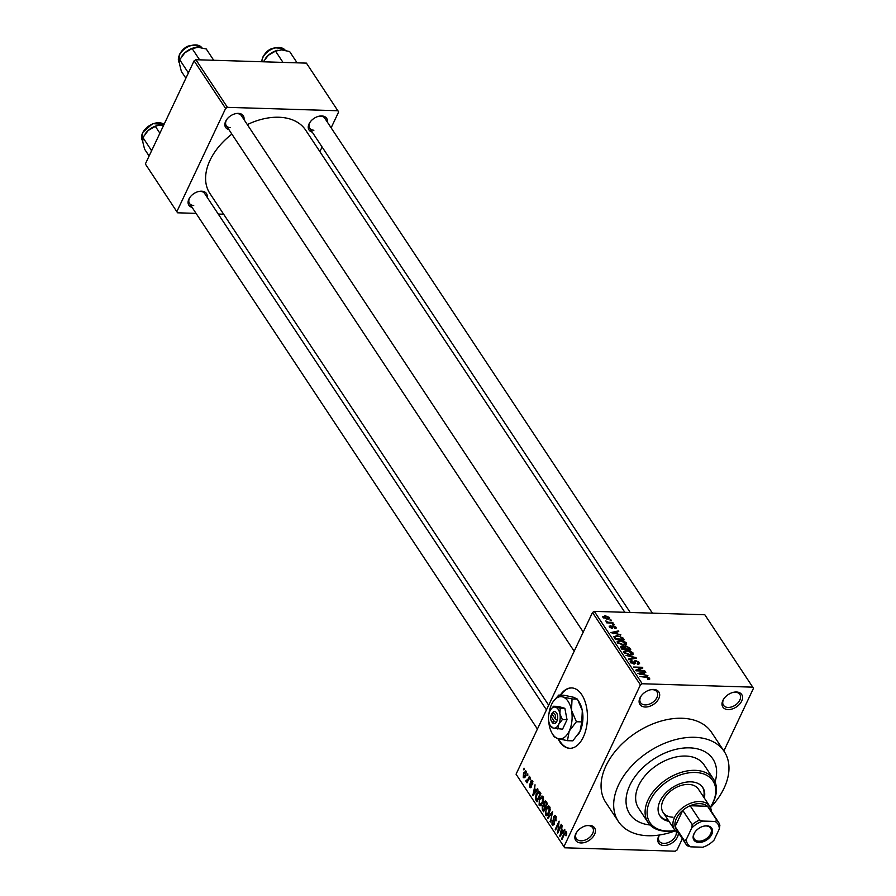 <?xml version="1.0" encoding="UTF-8"?>
<svg xmlns="http://www.w3.org/2000/svg" width="896" height="896" viewBox="0 0 896 896"><rect width="100%" height="100%" fill="white"/><g stroke="black" fill="none" stroke-linecap="round" stroke-linejoin="round"><path stroke-width="1.34" d="M728.123 709.576A11.323 7.414 -33.5 0 1 724.013 698.566A11.323 7.414 -33.5 0 1 733.477 692.306A11.323 7.414 -33.5 0 1 736.434 692.003A11.323 7.414 -33.5 0 1 741.698 701.075A11.323 7.414 -33.5 0 1 728.123 709.576M724.259 698.23A9.822 6.429 146.5 0 0 723.464 705.253A9.822 6.429 146.5 0 0 728.056 707.448A9.822 6.429 146.5 0 0 737.946 702.845A9.822 6.429 146.5 0 0 739.838 694.411A9.822 6.429 146.5 0 0 735.258 692.216A9.822 6.429 146.5 0 0 733.062 692.406M678.306 832.933A11.323 7.414 -33.5 0 1 663.88 845.499A11.323 7.414 -33.5 0 1 659.4 835.016M659.49 835.005A9.822 6.429 146.5 0 0 659.21 841.176A9.822 6.429 146.5 0 0 663.802 843.382A9.822 6.429 146.5 0 0 673.042 839.44A9.822 6.429 146.5 0 0 676.122 831.477M580.989 842.946A11.323 7.414 -33.5 0 1 576.867 831.936A11.323 7.414 -33.5 0 1 586.331 825.675A11.323 7.414 -33.5 0 1 589.299 825.373A11.323 7.414 -33.5 0 1 594.563 834.445A11.323 7.414 -33.5 0 1 580.989 842.946M577.125 831.6A9.822 6.429 146.5 0 0 576.33 838.622A9.822 6.429 146.5 0 0 580.91 840.818A9.822 6.429 146.5 0 0 590.8 836.214A9.822 6.429 146.5 0 0 592.693 827.781A9.822 6.429 146.5 0 0 588.112 825.586A9.822 6.429 146.5 0 0 585.917 825.776M645.243 707.022A11.323 7.414 -33.5 0 1 641.122 696.013A11.323 7.414 -33.5 0 1 650.586 689.752A11.323 7.414 -33.5 0 1 653.542 689.438A11.323 7.414 -33.5 0 1 658.818 698.522A11.323 7.414 -33.5 0 1 645.243 707.022M641.368 695.677A9.822 6.429 146.5 0 0 640.573 702.699A9.822 6.429 146.5 0 0 645.165 704.894A9.822 6.429 146.5 0 0 655.054 700.291A9.822 6.429 146.5 0 0 656.947 691.858A9.822 6.429 146.5 0 0 652.366 689.662A9.822 6.429 146.5 0 0 650.171 689.853M557.928 738.629A30.206 16.766 -88.2 0 0 559.597 741.552A30.206 16.766 -88.2 0 0 569.744 748.306A30.206 16.766 -88.2 0 0 586.208 728.459A30.206 16.766 -88.2 0 0 581.75 694.68A30.206 16.766 -88.2 0 0 571.603 687.915A30.206 16.766 -88.2 0 0 560.291 695.117M571.861 687.926A30.206 16.766 -88.2 0 0 560.795 695.139M558.51 738.786A30.206 16.766 -88.2 0 0 560.101 741.563A30.206 16.766 -88.2 0 0 569.99 748.306M312.256 132.126A10.573 6.922 -33.5 0 1 310.128 122.08A10.573 6.922 -33.5 0 1 318.954 116.234A10.573 6.922 -33.5 0 1 321.72 115.954A10.573 6.922 -33.5 0 1 327.365 122.125M652.411 613.155L324.766 118.205A9.061 5.936 146.5 0 0 320.533 116.166A9.061 5.936 146.5 0 0 318.55 116.334M310.374 121.744A9.061 5.936 146.5 0 0 309.658 128.206A9.061 5.936 146.5 0 0 313.891 130.234M228.861 129.562A10.573 6.922 -33.5 0 1 226.733 119.515A10.573 6.922 -33.5 0 1 235.558 113.669A10.573 6.922 -33.5 0 1 238.325 113.378A10.573 6.922 -33.5 0 1 243.981 119.549M583.251 632.072L241.382 115.629A9.061 5.936 146.5 0 0 237.149 113.602A9.061 5.936 146.5 0 0 235.155 113.77M226.979 119.179A9.061 5.936 146.5 0 0 226.262 125.63A9.061 5.936 146.5 0 0 230.496 127.658M192.08 207.368A10.573 6.922 -33.5 0 1 189.952 197.322A10.573 6.922 -33.5 0 1 198.789 191.475A10.573 6.922 -33.5 0 1 201.555 191.184A10.573 6.922 -33.5 0 1 207.2 197.355M546.47 709.878L204.602 193.435A9.061 5.936 146.5 0 0 200.368 191.408A9.061 5.936 146.5 0 0 198.374 191.576M190.21 196.974A9.061 5.936 146.5 0 0 189.482 203.437A9.061 5.936 146.5 0 0 193.715 205.464M689.595 747.846A49.84 32.614 146.5 0 0 639.397 771.232A49.84 32.614 146.5 0 0 629.754 814.038A49.84 32.614 146.5 0 0 650.059 824.992A49.84 32.614 146.5 0 1 629.754 814.038A49.84 32.614 146.5 0 1 639.397 771.232A49.84 32.614 146.5 0 1 689.595 747.846A49.84 32.614 146.5 0 1 712.88 759.002A49.84 32.614 146.5 0 0 689.595 747.846M710.472 807.576A63.437 41.518 146.5 0 0 724.226 751.498A63.437 41.518 146.5 0 0 694.579 737.307A63.437 41.518 146.5 0 0 630.694 767.054A63.437 41.518 146.5 0 0 618.419 821.542A63.437 41.518 146.5 0 0 648.054 835.733A63.437 41.518 146.5 0 0 675.405 830.782M724.226 751.498L711.614 732.458A63.437 41.518 146.5 0 0 681.979 718.256A63.437 41.518 146.5 0 0 618.083 748.014A63.437 41.518 146.5 0 0 605.808 802.491L618.419 821.542M624.837 612.304L305.626 130.088A57.4 37.565 146.5 0 0 278.813 117.242A57.4 37.565 146.5 0 0 247.318 124.6M752.741 687.154L704.827 614.768L594.317 611.363L642.219 683.749L752.741 687.154L753.446 688.363L723.856 750.96M682.349 838.757L677.006 850.069L675.203 851.2L564.682 847.795L516.062 774.2L564.682 847.795M526.176 771.21L525.829 775.992L523.253 777.392L523.566 772.677L526.176 771.21L525.403 770.694M524.026 777.907L523.253 777.392L524.922 777.437M529.413 776.294L529.816 776.899L527.005 782.869L527.05 781.312L526.064 781.648L525.84 780.752L526.355 780.069L527.307 780.494L529.413 776.294M527.722 781.334L526.658 781.659M526.59 780.618L528.114 780.517M532.616 780.942L532.683 784.336L532.19 781.76L531.205 781.861L531.418 786.811L529.715 787.147L529.592 784.045L530.096 786.274L530.958 786.33L530.734 781.413L532.616 780.942L531.843 780.382M532.974 781.782L531.205 781.861M530.454 787.696L529.715 787.147L531.205 787.192M530.096 786.274L531.597 786.352M539.706 791.84L540.882 793.61L537.006 801.819L535.315 799.008L536.222 793.688L538.63 791.011L539.706 791.84M546.224 801.696L547.467 803.566L543.592 811.776L542.349 809.883L542.214 806.165L543.469 805.09L543.872 802.256L545.261 800.89L546.224 801.696M543.39 805.09L544.186 805.112M552.664 811.418L550.368 822.013L552.429 812.706L547.949 818.35L547.534 817.712L552.664 811.418M561.221 824.342L561.624 824.958L557.749 833.157L558.734 823.379L555.632 829.954L555.229 829.349L559.104 821.139L558.118 830.917L561.221 824.342M566.72 833.459L566.026 835.8L565.902 832.866L565.174 832.832L561.938 839.474L561.534 838.869L564.166 833.302L566.373 831.936L566.72 833.459M566.709 832.888L565.174 832.832M565.723 831.466L566.373 831.936M642.219 683.749L640.416 684.88L592.502 612.494L516.062 774.2M640.416 684.88L563.976 846.586M564.592 829.427L565.006 830.066L559.91 836.416L562.083 825.642L561.691 829.259L563.08 831.354L564.592 829.427M555.934 816.178L555.957 820.949L555.442 817.074L553.974 817.253L554.232 824.174L552.026 824.701L551.981 820.422L552.474 823.715L553.851 823.536L554.12 822.517L553.246 819.538L553.56 816.659L554.938 815.438L555.934 816.178M556.371 817.107L553.974 817.253M552.922 825.35L552.026 824.701L553.896 824.757M552.474 823.715L554.467 823.558M549.259 806.221L547.904 806.187L549.64 806.669L550.189 809.693L549.248 813.098L546.694 815.774L545.664 815.08L546.112 808.528L548.632 805.974M542.662 796.264L541.307 796.23L543.054 796.712L543.592 799.736L542.662 803.141L540.109 805.818L539.067 805.123L539.515 798.571L542.035 796.018M537.533 788.558L537.958 789.197L532.862 795.558L535.035 784.784L534.643 788.39L536.032 790.485L537.533 788.558M530.566 778.03L530.41 779.811L530.566 778.03M527.811 773.875L527.666 775.645L527.811 773.875M524.026 768.163L523.88 769.933L524.026 768.163M611.117 620.021L611.52 620.637L609.862 619.987L611.117 620.021L610.837 620.614M613.872 624.176L614.264 624.792L612.618 624.142L613.872 624.176L613.592 624.77M620.838 634.715L610.826 632.598L618.341 630.93L618.755 631.568L616.482 632.016L617.87 634.11L620.603 635.208M626.192 644.672L623.571 645.176L617.4 642.69L617.187 641.435L620.368 640.494L623.93 641.2L626.416 642.97L626.192 644.672L626.651 644.179M632.778 654.629L630.168 655.133L623.986 652.646L623.773 651.392L626.965 650.451L630.515 651.157L633.013 652.926L632.778 654.629L633.237 654.136M635.925 661.08L633.909 664.07L630.358 662.267L630.101 661.114L631.77 660.52L632.285 661.136L631.366 662.278L634.301 663.298L634.021 661.326L635.499 660.464L639.307 662.435L639.576 663.678L637.661 664.35L637.146 663.746L638.243 662.346L635.925 661.08L634.39 662.917M637.907 664.35L638.243 662.346M634.558 664.026L635.253 662.536L635.32 663.544M630.65 662.648L631.187 661.517L631.03 663.006M633.942 664.07L634.256 662.357M647.886 675.584L637.874 673.467L645.389 671.798L645.814 672.437L643.53 672.874L644.918 674.979L647.651 676.077M649.746 679.123L647.864 679.426L647.349 678.81L648.693 678.138L647.595 677.466L639.923 676.547L645.893 676.738L649.734 678.194L649.197 679.347M648.334 679.426L648.693 678.138M644.526 670.499L644.93 671.104L636.138 670.835L635.712 670.186L641.066 667.845L633.618 667.027L642.41 667.296L642.835 667.946L637.493 670.286L644.526 670.499L644.258 671.082M635.97 657.574L636.362 658.168L628.757 659.691L628.342 659.064L635.163 657.877L625.923 655.402L635.97 657.574L635.622 658.314M623.907 647.125L625.733 645.915L629.53 647.842L630.773 649.723L621.981 649.454L620.435 646.486L624.165 646.408M613.794 636.843L617.042 635.555L623.011 637.986L624.187 639.766L615.395 639.498L613.85 636.406M615.339 628.566L615.989 627.211L614.902 628.622L614.387 628.018L615.048 627.133L613.514 626.293L612.102 628.454L609.381 627.032L610.277 625.677L610.277 627.032L611.576 627.838L612.954 625.677L615.989 627.211L616.19 628.107M614.387 628.018L615.048 627.133M612.08 628.454L613.021 626.45M609.381 627.032L609.179 626.102M610.792 626.293L609.974 627.682M611.341 628.342L611.979 627.659M611.878 626.987L611.8 626.024M612.718 622.451L613.122 623.056L606.726 622.854L606.323 622.25L607.354 622.283L605.696 620.962L608.026 622.194L612.718 622.451L612.45 623.034M608.843 618.957L609.538 617.478L607.342 619.058L602.918 617.266L605.046 615.686L609.538 617.478L609.706 618.397M602.918 617.266L602.75 616.358M331.139 127.826L338.643 111.955L306.421 63.123L195.899 59.718L227.427 107.341L225.613 108.472L194.096 60.85L145.354 163.968L177.576 212.8L145.354 163.968M225.613 108.472L176.87 211.59M223.642 214.222L218.254 214.054M196.056 213.371L177.576 212.8M322.09 146.989L319.883 151.637M337.949 110.746L227.427 107.341M231.885 134.12A57.4 37.565 146.5 0 0 209.899 193.458L548.677 705.219M194.096 60.85L195.899 59.718M592.502 612.494L594.317 611.363M715.042 781.973A49.84 32.614 146.5 0 0 712.88 759.002L712.88 759.002A49.84 32.614 146.5 0 1 715.042 781.973M645.019 672.594L645.389 671.798M643.115 673.77L643.53 672.874M640.819 674.094L643.754 674.744L642.645 673.053L638.971 673.77L640.595 674.587M640.55 668.954L641.066 667.845M641.906 668.36L642.41 667.296M637.213 670.869L637.493 670.286M638.411 664.317L639.307 662.435M631.411 661.304L631.77 660.52M634.379 662.85L635.499 660.464M634.883 658.459L635.163 657.877M626.674 651.067L626.965 650.451M632.061 654.942L633.013 652.926M625.52 651.258L625.016 652.669L629.776 654.528L631.982 652.904L627.334 651.056L625.52 651.258L624.669 653.397M629.507 655.099L629.776 654.528M631.557 655.054L631.982 652.904M620.939 647.875L621.846 645.971M625.386 646.632L625.733 645.915M622.608 648.872L625.24 648.962L622.395 646.576L622.328 649.466M624.96 649.544L625.24 648.962M622.395 646.576L621.488 648.704M626.259 648.984L629.35 649.085L627.973 647.17L626.136 646.531L625.475 647.797L625.99 649.578M629.07 649.667L629.35 649.085M625.05 648.682L626.136 646.531M620.077 641.11L620.368 640.494M625.464 644.986L626.416 642.97M618.923 641.301L618.419 642.723L623.19 644.571L625.397 642.947L620.749 641.099L618.923 641.301L618.083 643.44M622.91 645.142L623.19 644.571M624.96 645.098L625.397 642.947M622.586 638.882L623.011 637.986M616.762 636.16L617.042 635.555M616.022 638.915L622.754 639.128L619.741 636.474L617.434 636.16L614.914 636.989L615.742 639.509M622.474 639.71L622.754 639.128M614.891 638.736L615.306 637.851M614.421 638.03L614.958 636.776L614.387 637.974M617.96 631.725L618.341 630.93M616.056 632.901L616.482 632.016M613.771 633.226L616.706 633.875L615.586 632.184L611.923 632.901L613.536 633.718M609.538 627.245L610.277 625.677M611.621 628.41L612.954 625.677M607.074 622.866L607.354 622.283M606.346 621.97L606.726 621.163M607.701 622.888L608.026 622.194M609.134 622.933L609.403 622.35M604.755 616.302L605.046 615.686M603.288 617.714L603.747 616.75L606.939 618.453L608.619 617.434L605.506 616.291L603.557 617.926M606.67 619.024L606.939 618.453M608.216 619.046L608.619 617.434M566.238 835.318L565.578 835.307M562.206 838.891L561.534 838.869M560.403 835.811L559.485 835.778M563.954 831.376L563.08 831.354M560.997 833.93L562.498 832.104L561.378 830.424L560.078 835.206L561.882 833.952M563.349 832.138L562.498 832.104M560.862 835.229L560.078 835.206M562.486 830.458L561.378 830.424M558.04 832.53L557.323 832.507M555.901 829.371L555.229 829.349M558.802 830.928L558.118 830.917M556.158 820.467L555.509 820.456M553.974 819.56L553.246 819.538M554.378 816.693L553.56 816.659M550.536 821.397L549.954 821.386M548.43 817.746L547.534 817.712M547.949 815.147L545.664 815.08M546.806 808.55L546.112 808.528M550.066 807.654L546.504 809.155L545.787 811.272L546.112 814.117L548.341 814.688M546.112 814.117L548.856 812.482L549.192 807.632L548.419 807.117L549.909 807.162M549.517 812.504L548.856 812.482M543.458 809.928L542.349 809.883M542.954 806.187L542.214 806.165M544.634 802.278L543.872 802.256M543.648 810.208L544.802 807.755L543.592 806.064L542.685 806.635L542.942 809.155L544.32 810.23M545.485 807.778L544.802 807.755M544.79 806.098L542.685 806.635M545.933 806.814L545.261 806.803L546.616 803.925L545.093 802.054L546.493 802.088M547.299 803.947L546.616 803.925M546.526 802.155L544.275 802.85L545.261 806.803M546.874 802.67L545.765 802.637M541.352 805.19L539.067 805.123M540.221 798.594L539.515 798.571M543.48 797.698L539.907 799.198L539.202 801.315L539.526 804.16L541.744 804.731M539.526 804.16L542.27 802.525L542.595 797.675L541.834 797.16L543.312 797.205M542.92 802.547L542.27 802.525M536.256 799.03L535.315 799.008M536.928 793.71L536.222 793.688M537.051 800.251L540.03 793.968L537.734 792.546L535.853 798.146L537.734 800.274M540.702 793.99L540.03 793.968M540.411 792.904L537.734 792.546M533.344 794.942L532.437 794.92M536.906 790.518L536.032 790.485M533.938 793.061L535.438 791.246L534.33 789.555L533.019 794.338L534.834 793.094M536.301 791.269L535.438 791.246M533.814 794.36L533.019 794.338M535.438 789.589L534.33 789.555M532.84 783.866L532.235 783.843M531.72 785.658L531.07 785.646M531.586 781.435L530.734 781.413M530.69 779.218L530.006 779.195M527.274 782.286L526.602 782.264M527.968 780.819L525.84 780.752M528.629 779.408L527.957 779.386M527.934 775.062L527.262 775.04M524.272 772.699L523.566 772.677M526.523 772.072L523.992 773.226L523.667 776.552L525.347 776.877M523.667 776.552L525.426 775.387L525.325 771.77L526.445 771.803M526.086 775.41L525.426 775.387M524.16 769.35L523.477 769.328M704.301 798.034A25.682 16.8 146.5 0 0 702.822 787.584A25.682 16.8 146.5 0 0 690.827 781.838A25.682 16.8 146.5 0 0 664.966 793.878A25.682 16.8 146.5 0 0 659.994 815.931A25.682 16.8 146.5 0 0 669.032 821.374M703.674 797.082A25.682 16.8 146.5 0 0 702.486 787.114M675.17 830.525A39.267 25.704 -33.5 0 1 666.378 831.275A39.267 25.704 -33.5 0 1 648.032 822.483A39.267 25.704 -33.5 0 1 655.626 788.76A39.267 25.704 -33.5 0 1 695.173 770.336A39.267 25.704 -33.5 0 1 713.53 779.128A39.267 25.704 -33.5 0 1 710.326 807.251A37.766 24.707 146.5 0 0 695.251 772.464A37.766 24.707 146.5 0 0 650.014 800.789A37.766 24.707 146.5 0 0 667.565 831.051A37.766 24.707 146.5 0 0 675.147 830.491M713.53 779.128L704.066 764.837A39.267 25.704 146.5 0 0 685.72 756.056A39.267 25.704 146.5 0 0 646.173 774.469A39.267 25.704 146.5 0 0 638.568 808.192L648.032 822.483M673.019 817.208A21.146 13.843 -33.5 0 1 663.141 812.482A21.146 13.843 -33.5 0 1 667.229 794.315A21.146 13.843 -33.5 0 1 688.531 784.403A21.146 13.843 -33.5 0 1 698.41 789.13L709.755 806.277A21.146 13.843 -33.5 0 1 711.334 811.395M659.691 815.45A25.682 16.8 146.5 0 0 668.405 820.422M297.114 62.843L289.632 51.542L281.624 49.896L275.52 51.106L283.002 62.406M263.346 61.802L268.341 55.272L275.52 51.106M277.973 50.243A14.706 9.621 146.5 0 0 277.782 50.288A14.706 9.621 146.5 0 0 268.341 55.272A14.706 9.621 146.5 0 0 265.496 58.419A14.706 9.621 146.5 0 0 265.395 58.554M693.93 833.862A10.73 7.022 -33.5 0 1 695.005 832.037A10.73 7.022 -33.5 0 1 703.965 826.112A10.73 7.022 -33.5 0 1 711.76 834.411A10.73 7.022 -33.5 0 1 698.914 842.453A10.73 7.022 -33.5 0 1 693.93 833.862M695.162 831.835A9.822 6.429 146.5 0 0 694.299 833.314A9.822 6.429 146.5 0 0 694.277 838.981A9.822 6.429 146.5 0 0 702.43 840.65A9.822 6.429 146.5 0 0 710.629 833.818A9.822 6.429 146.5 0 0 710.651 828.15A9.822 6.429 146.5 0 0 703.73 826.168M714.963 821.43L717.002 820.568A19.634 12.846 -33.5 0 1 718.581 822.349L709.128 808.058A19.634 12.846 146.5 0 0 707.549 806.277L690.144 805.739A19.634 12.846 146.5 0 0 682.774 810.354A19.634 12.846 146.5 0 0 676.424 818.395A19.634 12.846 146.5 0 0 675.102 826.594A19.634 12.846 146.5 0 0 676.379 829.741L685.843 844.021A19.634 12.846 -33.5 0 1 684.555 840.874L686.37 839.328A18.122 11.861 146.5 0 0 690.726 846.843L702.778 847.213A18.122 11.861 146.5 0 0 714 840.179L719.309 828.946A18.122 11.861 146.5 0 0 714.963 821.43L702.912 821.061A18.122 11.861 146.5 0 0 691.678 828.094L686.37 839.328M678.586 833.067A21.146 13.843 -33.5 0 1 674.486 829.618A21.146 13.843 -33.5 0 1 674.542 817.41A21.146 13.843 -33.5 0 1 692.182 802.704A21.146 13.843 -33.5 0 1 709.755 806.277M691.678 828.094L692.238 824.645L682.774 810.354L675.102 826.594L684.555 840.874M717.002 820.568L707.549 806.277A19.634 12.846 146.5 0 0 690.144 805.739L699.608 820.03L702.912 821.061M690.726 846.843L687.422 845.802A19.634 12.846 -33.5 0 1 685.843 844.021M718.581 822.349A19.634 12.846 -33.5 0 1 719.869 825.496L719.309 828.946M692.238 824.645A19.634 12.846 -33.5 0 1 699.608 820.03M188.989 71.658L187.869 72.094L188.216 73.282M213.718 60.267L206.248 48.978L198.24 47.32L192.125 48.541L199.606 59.83M187.869 72.094L179.682 59.73L184.957 52.696L192.125 48.541M185.886 78.21L181.339 71.355L179.558 64.109L179.682 59.73M194.589 47.678A14.706 9.621 146.5 0 0 194.387 47.712A14.706 9.621 146.5 0 0 184.957 52.696A14.706 9.621 146.5 0 0 182.101 55.843A14.706 9.621 146.5 0 0 182.011 55.989M152.208 149.464L151.088 149.901L142.901 137.536L148.176 130.502A14.706 9.621 146.5 0 0 145.331 133.65A14.706 9.621 146.5 0 0 145.23 133.795M159.891 133.202L155.344 126.347L157.965 125.44L163.621 125.328M157.808 125.485A14.706 9.621 -33.5 0 0 157.606 125.518A14.706 9.621 -33.5 0 0 148.176 130.502L155.344 126.347M151.088 149.901L151.446 151.077M149.106 156.016L144.57 149.15L142.778 141.904L142.901 137.536M557.346 720.126L555.43 719.096L551.858 713.709L550.76 716.05L554.322 721.437L556.315 722.59L557.346 720.126A6.037 3.349 -88.2 0 0 556.562 712.925A6.037 3.349 -88.2 0 0 552.462 712.746L551.902 713.642M550.76 716.05A4.536 2.52 -88.2 0 0 551.309 720.888A4.536 2.52 -88.2 0 0 554.322 721.437M551.309 720.888L551.97 722.042A6.037 3.349 -88.2 0 0 556.237 722.467M557.883 729.053L558.757 724.27L562.363 719.578L559.91 713.843L560.19 708.176L564.85 708.322L558.197 706.395L553.538 706.25L550.682 709.621A10.573 5.869 -88.2 0 0 549.931 710.942A10.573 5.869 -88.2 0 0 548.789 721.381A10.573 5.869 -88.2 0 0 550.189 725.357A10.573 5.869 -88.2 0 0 553.202 728.045L562.554 729.198L567.034 719.723L564.85 708.322M562.363 719.578L567.034 719.723M560.19 708.176L553.538 706.25M550.402 725.704L553.202 728.045A10.573 5.869 -88.2 0 0 558.757 724.27A10.573 5.869 -88.2 0 0 559.91 713.843A10.573 5.869 -88.2 0 0 555.498 707.168A10.573 5.869 -88.2 0 0 550.682 709.621M548.699 720.877A21.146 11.738 -88.2 0 0 549.248 725.334A21.146 11.738 -88.2 0 0 552.07 733.298A21.146 11.738 -88.2 0 0 558.074 738.662A21.146 11.738 -88.2 0 0 569.206 731.125A21.146 11.738 -88.2 0 0 571.502 710.259A21.146 11.738 -88.2 0 0 562.677 696.92A21.146 11.738 -88.2 0 0 553.034 701.803A21.146 11.738 -88.2 0 0 551.555 704.458A21.146 11.738 -88.2 0 0 548.912 714M577.416 699.104L582.31 710.584L581.762 721.907L580.003 731.461L572.802 740.846L567.448 740.678L569.206 731.125L576.397 721.739L571.502 710.259L572.051 698.936L577.416 699.104L573.485 697.256L564.11 695.24L558.746 695.072L553.034 701.803M576.397 721.739L581.762 721.907M572.051 698.936L562.677 696.92L558.746 695.072M552.07 733.298L554.142 736.826L558.074 738.662L567.448 740.678M578.424 734.25A21.146 11.738 -88.2 0 0 578.514 734.115A21.146 11.738 -88.2 0 0 580.003 731.461A21.146 11.738 -88.2 0 0 582.31 710.584A21.146 11.738 -88.2 0 0 579.488 702.621L578.514 700.93M555.43 719.096A4.536 2.52 -88.2 0 0 554.758 714.056A4.536 2.52 -88.2 0 0 551.858 713.709L552.462 712.746M552.731 715.019L551.275 714.974M645.613 677.32L645.893 676.738M633.629 658.706L633.931 658.067M629.115 648.726L629.53 647.842M612.394 628.443L613.077 627.01M564.861 833.325L564.166 833.302M554.467 821.038L553.739 821.016M545.16 806.658L544.051 806.624M536.984 800.15L535.875 800.117M531.63 784.638L530.768 784.605M285.286 50.355A13.597 8.893 146.5 0 0 273.963 48.317A13.597 8.893 146.5 0 0 262.786 57.714A13.597 8.893 146.5 0 0 261.744 61.746M201.902 47.779A13.597 8.893 146.5 0 0 190.568 45.741A13.597 8.893 146.5 0 0 179.402 55.138A13.597 8.893 146.5 0 0 179.368 62.989L179.334 54.779C184.576 45.158 192.147 42.896 202.037 47.981M142.587 140.795L142.554 132.586L152.656 123.637L164.046 124.421A13.597 8.893 146.5 0 0 152.712 123.939A13.597 8.893 146.5 0 0 142.621 132.944A13.597 8.893 146.5 0 0 142.587 140.795L142.666 140.918M634.357 663.219L633.954 664.07M624.87 651.75L624.266 653.016M621.533 646.856L621.006 647.965M625.15 646.856L624.613 648.01M618.274 641.794L617.68 643.059M615.171 627.704L614.802 628.499M610.154 626.539L609.728 627.458M565.533 832.63L566.675 832.664M554.758 816.558L556.181 816.603M553.101 824.208L554.198 824.242M543.346 805.974L544.746 806.019M538.44 792.154L539.941 792.198M531.731 781.402L532.874 781.446M530.566 786.654L531.474 786.688M261.654 61.746L262.73 57.344C267.971 47.734 275.542 45.472 285.432 50.557M630.224 612.472L309.658 128.206M226.262 125.63L574.19 651.235M537.41 729.042L189.482 203.437M674.486 829.618L663.141 812.482M550.189 725.357L550.726 726.286"/></g></svg>
